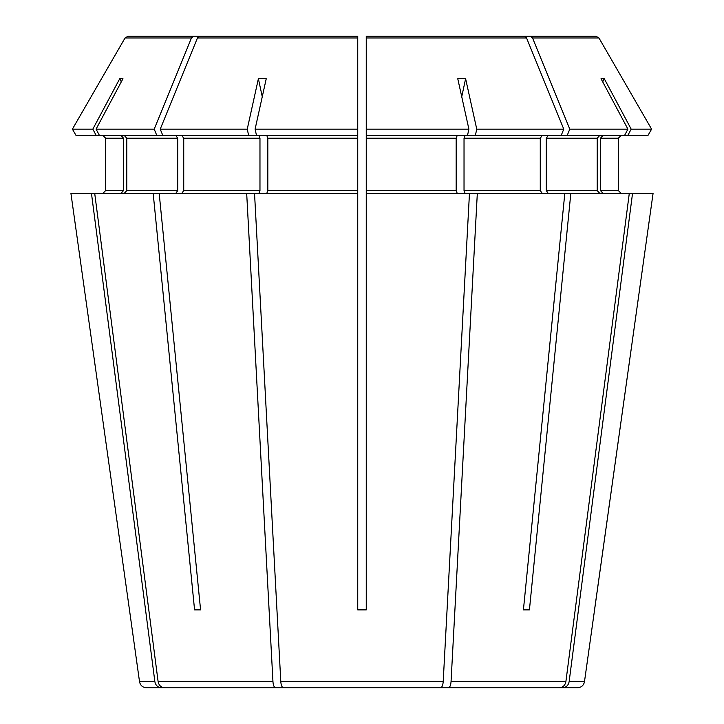 <?xml version="1.0" encoding="UTF-8"?>
<svg xmlns="http://www.w3.org/2000/svg" width="724" height="724" viewBox="0 0 724 724"><rect width="100%" height="100%" fill="white"/><g stroke="black" fill="none" stroke-linecap="round" stroke-linejoin="round"><path stroke-width="1.09" d="M262.26 96.726L258.387 78.726L247.246 129.134L248.622 135.361L357.747 135.361L357.747 609.816L366.253 609.816L366.253 359.167M258.884 135.361L259.97 138.194L259.97 190.602L258.884 193.435M357.747 609.816L357.747 193.435L246.685 193.435L272.957 681.7C273.283 685.42 274.179 687.456 275.636 687.8L307.048 687.8M248.622 135.361L99.396 135.361L96.075 129.134L122.962 78.726A258.875 86.337 -121.3 0 0 119.713 78.726L92.826 129.134L72.4 129.134L75.993 135.361L99.396 135.361M181.733 135.361L183.733 138.194L183.733 190.602L181.733 193.435M246.685 193.435L159.19 193.435L200.584 609.889L194.575 609.889L200.584 609.889M159.19 193.435L153.18 193.435L194.575 609.889M153.18 193.435L94.717 193.435L158.122 681.7C158.927 685.42 161.09 687.456 164.61 687.8L275.636 687.8M128.112 36.2L340.199 36.2L128.112 36.2L125.044 37.974L72.4 129.134L75.993 135.361M193.607 36.2L191.444 37.974L154.221 129.134L96.075 129.134M154.221 129.134L156.764 135.361M124.166 135.361L126.781 138.194L126.781 190.602L124.166 193.435M175.724 135.361L177.724 138.194L177.724 190.602L175.724 193.435M92.826 129.134L96.138 135.361M102.808 135.361L105.641 138.194L105.641 190.602L102.808 193.435L105.641 190.602L105.641 138.194L102.808 135.361M120.917 135.361L123.532 138.194L123.532 190.602L120.917 193.435M94.717 193.435L70.934 193.435L129.469 609.889L70.934 193.435M91.468 193.435L154.873 681.7C155.678 685.42 157.841 687.456 161.352 687.8L146.538 687.8C142.655 687.474 140.311 685.438 139.524 681.7L129.469 609.889M191.444 37.974L125.044 37.974L72.4 129.134M346.217 36.2L199.625 36.2L197.453 37.974L160.23 129.134L162.773 135.361M335.42 36.2L357.747 36.2L357.747 135.361L357.747 129.134L255.101 129.134L256.477 135.361M377.783 36.2L524.375 36.2L366.253 36.2L524.375 36.2L526.547 37.974L563.77 129.134L476.754 129.134L475.378 135.361L366.253 135.361L366.253 340.751M366.253 41.865L366.253 135.361L366.253 36.2L366.253 37.974L526.547 37.974M651.6 129.134L648.007 135.361L651.6 129.134L598.956 37.974L595.888 36.2L383.801 36.2L595.888 36.2L598.956 37.974L651.6 129.134L631.174 129.134L627.862 135.361L475.378 135.361M603.083 135.361L600.467 138.194L618.359 138.194L621.192 135.361L618.359 138.194L618.359 190.602L621.192 193.435L618.359 190.602L600.467 190.602L603.083 193.435M569.127 681.7L584.476 681.7L653.066 193.435L632.532 193.435L569.127 681.7C568.322 685.42 566.159 687.456 562.648 687.8L502.519 687.8M594.531 609.889L653.066 193.435M584.476 681.7C583.689 685.438 581.345 687.474 577.462 687.8L562.648 687.8M530.393 36.2L532.556 37.974L569.779 129.134L567.236 135.361M602.685 81.812L604.287 78.726A258.875 86.337 121.3 0 0 601.038 78.726L627.925 129.134L569.779 129.134M604.287 78.726L631.174 129.134M648.007 135.361L627.862 135.361M600.467 138.194L600.467 190.602M570.82 193.435L529.425 609.889L523.416 609.889L564.811 193.435L632.532 193.435M548.276 135.361L546.276 138.194L546.276 190.602L548.276 193.435M599.834 135.361L597.219 138.194L597.219 190.602L599.834 193.435M629.283 193.435L565.878 681.7C565.073 685.42 562.91 687.456 559.39 687.8L416.952 687.8M523.416 609.889L529.425 609.889M564.811 193.435L477.315 193.435L451.043 681.7C450.717 685.42 449.821 687.456 448.364 687.8M461.74 96.726L465.613 78.726A258.875 208.44 145.8 0 0 457.758 78.726L468.899 129.134L366.253 129.134M465.613 78.726L476.754 129.134M563.77 129.134L561.227 135.361M465.116 135.361L464.03 138.194L464.03 190.602L465.116 193.435M542.267 135.361L540.267 138.194L540.267 190.602L542.267 193.435M357.747 609.889L366.253 609.889L366.253 193.435L477.315 193.435M468.899 129.134L467.523 135.361M457.26 135.361L456.174 138.194L456.174 190.602L457.26 193.435M255.101 129.134L266.242 78.726A258.875 208.44 -145.8 0 0 258.387 78.726M357.747 41.865L357.747 129.134M247.246 129.134L160.23 129.134M266.74 135.361L267.826 138.194L267.826 190.602L266.74 193.435M280.803 681.7C281.138 685.42 282.034 687.456 283.491 687.8L440.509 687.8C441.966 687.456 442.862 685.42 443.197 681.7L280.803 681.7L254.54 193.435M357.747 340.751L357.747 359.167M469.46 193.435L443.197 681.7M161.352 687.8L221.481 687.8M121.315 81.812L119.713 78.726M627.925 129.134L624.604 135.361M357.747 36.2L199.625 36.2M259.97 138.194L183.733 138.194M259.97 190.602L183.733 190.602M272.957 681.7L158.122 681.7M177.724 138.194L126.781 138.194M177.724 190.602L126.781 190.602M123.532 138.194L105.641 138.194M123.532 190.602L105.641 190.602M154.873 681.7L139.524 681.7M598.956 37.974L532.556 37.974M597.219 138.194L546.276 138.194M597.219 190.602L546.276 190.602M565.878 681.7L451.043 681.7M540.267 138.194L464.03 138.194M540.267 190.602L464.03 190.602M456.174 138.194L366.253 138.194M456.174 190.602L366.253 190.602M357.747 37.974L197.453 37.974M357.747 138.194L267.826 138.194M357.747 190.602L267.826 190.602"/></g></svg>
